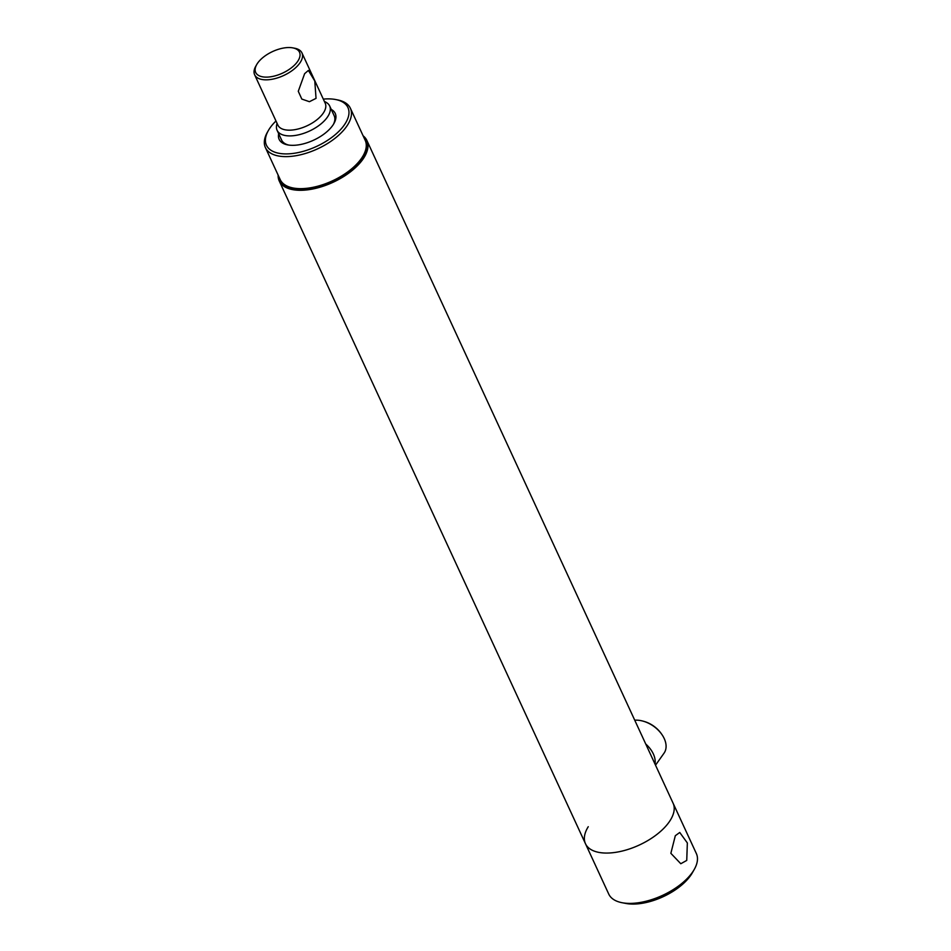<?xml version="1.0" encoding="UTF-8"?>
<svg xmlns="http://www.w3.org/2000/svg" width="951" height="951" viewBox="0 0 951 951"><rect width="100%" height="100%" fill="white"/><g stroke="black" fill="none" stroke-linecap="round" stroke-linejoin="round"><path stroke-width="1.43" d="M278.809 176.577A47.3 23.3 -24.8 0 0 313.866 187.406A47.3 23.3 -24.8 0 0 361.665 158.651A47.3 23.3 -24.8 0 0 363.805 137.301M278.132 175.103A48.263 23.775 -24.8 0 0 279.237 180.963A48.263 23.775 -24.8 0 0 317.206 187.977A48.263 23.775 -24.8 0 0 362.806 159.388A48.263 23.775 -24.8 0 0 366.872 140.463A48.263 23.775 -24.8 0 0 363.127 135.827M669.04 822.139A48.263 23.775 -24.8 0 0 673.106 803.226A48.263 23.775 155.2 0 1 669.04 822.139A48.263 23.775 155.2 0 1 623.44 850.741A48.263 23.775 155.2 0 1 585.471 843.715A48.263 23.775 -24.8 0 0 623.44 850.741A48.263 23.775 -24.8 0 0 669.04 822.139M316.041 98.369L314.781 81.013L308.386 70.433L304.629 73.667L298.281 91.284L301.812 99.07L309.432 101.698L316.041 98.369M267.124 77.114A24.132 11.887 -24.8 0 0 295.939 63.598A24.132 11.887 -24.8 0 0 292.837 47.883A24.132 11.887 -24.8 0 0 288.07 47.55A24.132 11.887 -24.8 0 0 256.711 64.573A24.132 11.887 -24.8 0 0 267.124 77.114M256.711 64.573L255.748 66.273A26.069 12.838 -24.8 0 0 254.642 74.784A26.069 12.838 -24.8 0 0 266.981 79.825A26.069 12.838 -24.8 0 0 293.074 69.875A26.069 12.838 -24.8 0 0 301.954 52.923A26.069 12.838 -24.8 0 0 294.762 48.251L292.837 47.883M254.642 74.784L277.894 125.128A26.069 12.838 -24.8 0 0 290.245 130.156A26.069 12.838 -24.8 0 0 316.338 120.206A26.069 12.838 -24.8 0 0 325.218 103.255L301.954 52.923M276.991 123.166L276.586 125.401A28.958 14.265 -24.8 0 0 277.098 130.299A28.958 14.265 -24.8 0 0 290.816 135.886A28.958 14.265 -24.8 0 0 319.809 124.843A28.958 14.265 -24.8 0 0 329.676 106.013A28.958 14.265 -24.8 0 0 326.276 102.446L324.315 101.305M634.745 720.204A24.132 15.941 35.3 0 1 643.114 721.155L644.053 721.417A22.206 14.669 35.3 0 1 654.561 726.73A22.206 14.669 35.3 0 1 661.242 733.59L661.801 734.386A24.132 15.941 35.3 0 1 664.036 753.18L655.524 765.186M643.114 721.155A24.132 15.941 35.3 0 1 654.538 726.921A24.132 15.941 35.3 0 1 661.801 734.386M645.753 744.027A24.132 15.941 35.3 0 1 655.001 764.033M650.746 754.832A22.206 14.669 35.3 0 1 651.055 755.498M275.98 120.991A44.887 22.111 -24.8 0 0 270.215 127.624A44.887 22.111 -24.8 0 0 268.348 130.56L267.386 132.26A46.825 23.062 -24.8 0 0 265.4 147.56L280.2 179.584A46.825 23.062 -24.8 0 0 317.028 186.396A46.825 23.062 -24.8 0 0 361.261 158.662A46.825 23.062 -24.8 0 0 365.196 140.308L350.396 108.283A46.825 23.062 -24.8 0 0 337.462 99.879L335.537 99.51A44.887 22.111 -24.8 0 0 323.304 99.118M265.4 147.56A46.825 23.062 -24.8 0 0 302.228 154.371A46.825 23.062 -24.8 0 0 346.461 126.638A46.825 23.062 -24.8 0 0 350.396 108.283M268.348 130.56A44.887 22.111 -24.8 0 0 289.722 153.777A44.887 22.111 -24.8 0 0 344.167 125.163A44.887 22.111 -24.8 0 0 335.537 99.51M278.679 133.734A30.896 15.216 -24.8 0 0 287.689 144.897A30.896 15.216 -24.8 0 0 332.636 125.544A30.896 15.216 -24.8 0 0 333.92 123.523A30.896 15.216 -24.8 0 0 331.269 109.436M277.098 130.299L281.615 140.07A28.958 14.265 -24.8 0 0 288.688 145.063M333.409 124.391A28.958 14.265 -24.8 0 0 334.193 115.772L329.676 106.013M675.317 835.715L670.859 853.32L680.797 863.734L686.741 860.429L687.347 842.955L679.751 832.47L675.317 835.715M694.313 869.333L692.387 872.733A44.412 21.873 155.2 0 1 690.533 875.633A44.412 21.873 155.2 0 1 625.913 903.45L622.061 902.713A48.263 23.775 -24.8 0 0 692.304 872.483A48.263 23.775 -24.8 0 0 694.313 869.333A48.263 23.775 -24.8 0 0 696.358 853.558L366.872 140.463M279.237 180.963L585.471 843.715A48.263 23.775 155.2 0 1 588.253 826.716M585.471 843.715L608.735 894.059A48.263 23.775 -24.8 0 0 622.061 902.713"/></g></svg>
